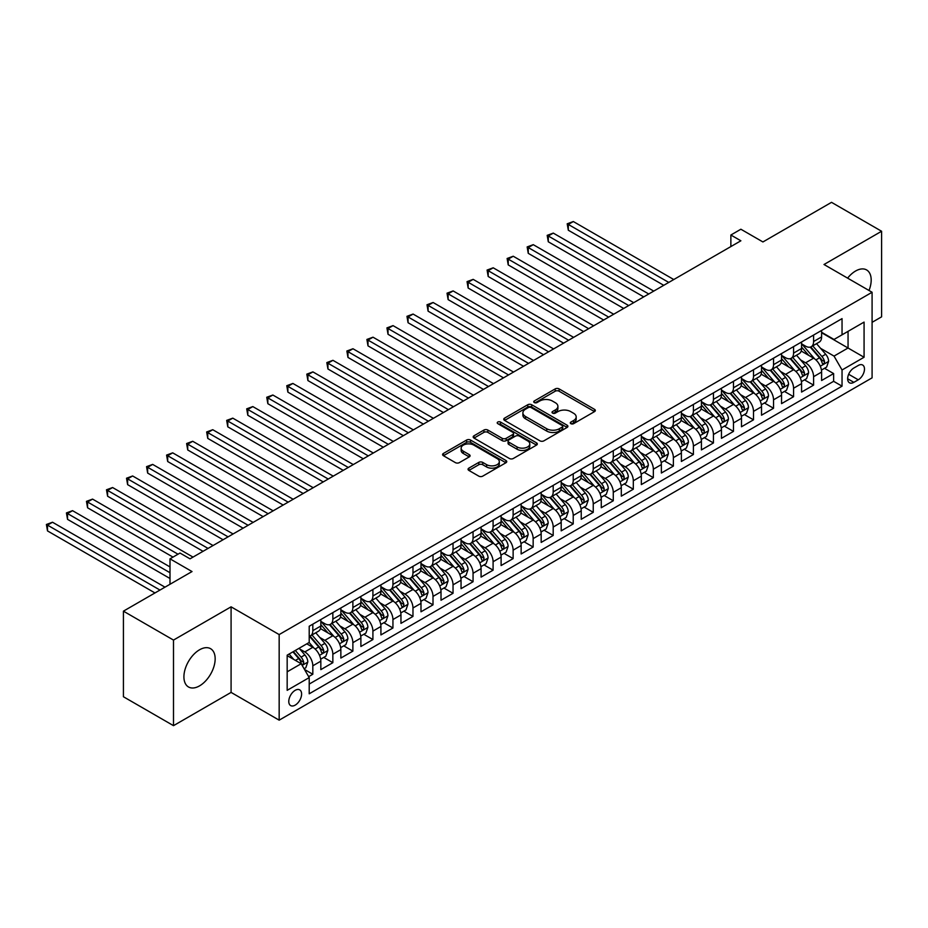 <?xml version="1.0" encoding="UTF-8"?>
<svg xmlns="http://www.w3.org/2000/svg" width="928" height="928" viewBox="0 0 928 928"><rect width="100%" height="100%" fill="white"/><g stroke="black" fill="none" stroke-linecap="round" stroke-linejoin="round"><path stroke-width="1.39" d="M570.871 423.667A1.949 1.125 0 0 0 573.62 423.667L594.512 411.614A2.784 1.601 0 0 0 595.335 410.478A2.784 1.601 0 0 0 594.512 409.341L559.12 388.902A2.784 1.601 0 0 0 555.188 388.902L534.296 400.966A1.949 1.125 0 0 0 533.728 401.766A1.949 1.125 0 0 0 534.296 402.555A1.949 1.125 0 0 0 537.057 402.555L539.76 401A8.897 5.139 0 0 1 552.346 401L555.292 402.694A8.897 5.139 0 0 1 557.902 406.336A8.897 5.139 0 0 1 555.292 409.967L552.589 411.522A1.949 1.125 0 0 0 552.021 412.322A1.949 1.125 0 0 0 552.589 413.111A1.949 1.125 0 0 0 555.338 413.111L558.041 411.556A8.897 5.139 0 0 1 570.627 411.556L573.574 413.262A8.897 5.139 0 0 1 576.184 416.892A8.897 5.139 0 0 1 573.574 420.523L570.871 422.078A1.949 1.125 0 0 0 570.302 422.878A1.949 1.125 0 0 0 570.871 423.667L570.871 422.078M199.543 685.873A22.098 12.76 120 0 0 213.974 666.397A22.098 12.76 120 0 0 210.586 648.695A22.098 12.76 120 0 0 199.543 649.786A22.098 12.76 120 0 0 185.101 669.262A22.098 12.76 120 0 0 188.488 686.964A22.098 12.76 120 0 0 199.543 685.873M869.014 290.487A22.098 12.76 120 0 0 866.613 269.944A22.098 12.76 120 0 0 855.558 271.034A22.098 12.76 120 0 0 847.612 278.133M295.185 705.129A9.06 5.232 120 0 0 301.113 697.137A9.06 5.232 120 0 0 299.721 689.875A9.06 5.232 120 0 0 295.185 690.328A9.06 5.232 120 0 0 289.269 698.308A9.06 5.232 120 0 0 290.65 705.582A9.06 5.232 120 0 0 295.185 705.129M468.872 468.141A2.784 1.601 0 0 0 468.06 469.278A2.784 1.601 0 0 0 468.872 470.415L478.802 476.145A2.784 1.601 0 0 0 482.734 476.145L505.934 462.747A2.784 1.601 0 0 0 506.758 461.61A2.784 1.601 0 0 0 505.934 460.485L470.542 440.046A2.784 1.601 0 0 0 466.61 440.046L443.41 453.444A2.784 1.601 0 0 0 442.598 454.581A2.784 1.601 0 0 0 443.41 455.706L455.404 462.631A2.784 1.601 0 0 0 459.337 462.631L469.266 456.901A2.784 1.601 0 0 0 470.078 455.764A2.784 1.601 0 0 0 469.266 454.639L463.327 451.194A7.436 4.292 0 0 1 461.146 448.166A7.436 4.292 0 0 1 465.74 444.199A7.436 4.292 0 0 1 473.837 445.127L497.141 458.583A7.436 4.292 0 0 1 499.322 461.61A7.436 4.292 0 0 1 494.728 465.578A7.436 4.292 0 0 1 486.62 464.65L482.734 462.411A2.784 1.601 0 0 0 478.802 462.411L468.872 468.141L468.872 470.415M872.088 322.329L881.6 316.842L881.6 231.258L831.523 202.339L762.92 241.953L740.88 229.228L730.87 235.016L740.88 240.793L190.02 558.83L180.009 553.053L169.998 558.83L169.998 584.269M173.501 640.076L173.501 725.661L231.084 692.404L231.084 606.831L173.501 640.076L123.424 611.158L192.026 571.555L169.998 558.83M231.084 606.831L279.166 634.578L872.088 292.262L872.088 377.847L279.166 720.163L279.166 634.578M881.6 231.258L824.006 264.503L872.088 292.262M539.957 440.846A2.784 1.601 0 0 0 543.889 440.846L567.089 427.448A2.784 1.601 0 0 0 567.901 426.312A2.784 1.601 0 0 0 567.089 425.175L531.698 404.747A2.784 1.601 0 0 0 527.765 404.747L504.565 418.134A2.784 1.601 0 0 0 503.753 419.27A2.784 1.601 0 0 0 504.565 420.407L539.957 440.846M498.556 424.096A1.949 1.125 0 0 1 500.528 424.363L536.477 445.115L513.312 458.49A2.784 1.601 0 0 1 509.379 458.49L473.988 438.062L473.988 435.789A2.784 1.601 0 0 0 473.176 436.926A2.784 1.601 0 0 0 473.988 438.062M473.988 435.789L483.917 430.058A2.784 1.601 0 0 1 487.85 430.058L502.199 438.341A2.784 1.601 0 0 0 506.131 438.341L512.72 434.536A2.784 1.601 0 0 0 513.532 433.411A2.784 1.601 0 0 0 512.72 432.274L497.779 423.644A1.949 1.125 0 0 1 497.211 422.843A1.949 1.125 0 0 1 498.406 421.811A1.949 1.125 0 0 1 500.528 422.054L536.512 442.83A2.784 1.601 0 0 1 537.324 443.967A2.784 1.601 0 0 1 536.512 445.104L536.512 442.83M173.501 725.661L123.424 696.742L123.424 611.158M308.653 676.651L312.817 674.25L304.5 669.448M299.767 649.032L304.802 651.932A11.333 6.542 60 0 1 312.817 665.805L320.833 661.177L320.833 669.622L332.85 662.685L323.733 657.418M319.8 637.466L324.835 640.366A11.333 6.542 60 0 1 332.85 654.24L340.854 649.612L340.854 658.056L352.872 651.12L343.766 645.853M339.834 625.901L344.868 628.801A11.333 6.542 60 0 1 352.872 642.675L360.888 638.046L360.888 646.491L372.905 639.554L363.799 634.288M359.867 614.336L364.901 617.236A11.333 6.542 60 0 1 372.905 631.11L380.921 626.493L380.921 634.926L392.938 627.989L383.821 622.723M379.9 602.771L384.923 605.671A11.333 6.542 60 0 1 392.938 619.544L400.954 614.928L400.954 623.361L412.972 616.424L403.854 611.169M399.933 591.206L404.956 594.106A11.333 6.542 60 0 1 412.972 607.979L420.987 603.362L420.987 611.796L433.005 604.859L423.887 599.604M419.955 579.64L424.989 582.54A11.333 6.542 60 0 1 433.005 596.414L441.009 591.797L441.009 600.23L453.038 593.294L443.92 588.039M439.988 568.075L445.022 570.975A11.333 6.542 60 0 1 453.038 584.849L461.042 580.232L461.042 588.665L473.06 581.728L463.954 576.474M460.021 556.51L465.056 559.41A11.333 6.542 60 0 1 473.06 573.284L481.075 568.667L481.075 577.1L493.093 570.163L483.987 564.908M480.054 544.945L485.077 547.845A11.333 6.542 60 0 1 493.093 561.718L501.108 557.102L501.108 565.535L513.126 558.598L504.008 553.343M500.088 533.38L505.11 536.28A11.333 6.542 60 0 1 513.126 550.153L521.142 545.536L521.142 553.97L533.159 547.033L524.042 541.778M520.121 521.814L525.144 524.714A11.333 6.542 60 0 1 533.159 538.6L541.175 533.971L541.175 542.416L553.192 535.468L544.075 530.213M540.142 510.249L545.177 513.149A11.333 6.542 60 0 1 553.192 527.034L561.196 522.406L561.196 530.851L573.226 523.902L564.108 518.648M560.176 498.684L565.21 501.584A11.333 6.542 60 0 1 573.226 515.469L581.23 510.841L581.23 519.286L593.247 512.337L584.141 507.082M580.209 487.119L585.243 490.019A11.333 6.542 60 0 1 593.247 503.904L601.263 499.276L601.263 507.72L613.28 500.772L604.163 495.517M600.242 475.554L605.265 478.454A11.333 6.542 60 0 1 613.28 492.339L621.296 487.71L621.296 496.155L633.314 489.207L624.196 483.952M620.275 463.988L625.298 466.888A11.333 6.542 60 0 1 633.314 480.774L641.329 476.145L641.329 484.59L653.347 477.642L644.229 472.387M640.308 452.423L645.331 455.323A11.333 6.542 60 0 1 653.347 469.208L661.362 464.58L661.362 473.025L673.38 466.076L664.262 460.822M660.33 440.858L665.364 443.758A11.333 6.542 60 0 1 673.38 457.643L681.384 453.015L681.384 461.46L693.402 454.523L684.296 449.256M680.363 429.293L685.398 432.193A11.333 6.542 60 0 1 693.402 446.078L701.417 441.45L701.417 449.894L713.435 442.958L704.329 437.691M700.396 417.728L705.431 420.628A11.333 6.542 60 0 1 713.435 434.513L721.45 429.884L721.45 438.329L733.468 431.392L724.35 426.126M720.43 406.162L725.452 409.062A11.333 6.542 60 0 1 733.468 422.948L741.484 418.319L741.484 426.764L753.501 419.827L744.384 414.561M740.463 394.597L745.486 397.497A11.333 6.542 60 0 1 753.501 411.382L761.517 406.754L761.517 415.199L773.534 408.262L764.417 402.996M760.484 383.032L765.519 385.932A11.333 6.542 60 0 1 773.534 399.817L781.55 395.189L781.55 403.634L793.568 396.697L784.45 391.43M780.518 371.467L785.552 374.367A11.333 6.542 60 0 1 793.568 388.252L801.572 383.624L801.572 392.068L813.589 385.132L813.589 376.687A11.333 6.542 -120 0 0 805.585 362.802L800.551 359.902M804.483 379.865L813.589 385.132M320.833 661.177A11.333 6.542 -120 0 0 312.817 647.303L306.808 643.835M340.854 649.612A11.333 6.542 -120 0 0 332.85 635.738L320.462 628.592M360.888 638.046A11.333 6.542 -120 0 0 352.872 624.173L340.495 617.027M380.921 626.493A11.333 6.542 -120 0 0 372.905 612.608L360.516 605.462M400.954 614.928A11.333 6.542 -120 0 0 392.938 601.042L380.55 593.897M420.987 603.362A11.333 6.542 -120 0 0 412.972 589.477L400.583 582.332M441.009 591.797A11.333 6.542 -120 0 0 433.005 577.912L420.616 570.766M461.042 580.232A11.333 6.542 -120 0 0 453.038 566.347L440.649 559.201M481.075 568.667A11.333 6.542 -120 0 0 473.06 554.782L460.671 547.636M501.108 557.102A11.333 6.542 -120 0 0 493.093 543.216L480.704 536.071M521.142 545.536A11.333 6.542 -120 0 0 513.126 531.651L500.737 524.506M541.175 533.971A11.333 6.542 -120 0 0 533.159 520.086L520.77 512.94M561.196 522.406A11.333 6.542 -120 0 0 553.192 508.521L540.804 501.375M581.23 510.841A11.333 6.542 -120 0 0 573.226 496.956L560.837 489.81M601.263 499.276A11.333 6.542 -120 0 0 593.247 485.39L580.858 478.245M621.296 487.71A11.333 6.542 -120 0 0 613.28 473.825L600.892 466.68M641.329 476.145A11.333 6.542 -120 0 0 633.314 462.26L620.925 455.114M661.362 464.58A11.333 6.542 -120 0 0 653.347 450.695L640.958 443.549M681.384 453.015A11.333 6.542 -120 0 0 673.38 439.141L660.991 431.984M701.417 441.45A11.333 6.542 -120 0 0 693.402 427.576L681.024 420.419M721.45 429.884A11.333 6.542 -120 0 0 713.435 416.011L701.046 408.854M741.484 418.319A11.333 6.542 -120 0 0 733.468 404.446L721.079 397.288M761.517 406.754A11.333 6.542 -120 0 0 753.501 392.88L741.112 385.723M781.55 395.189A11.333 6.542 -120 0 0 773.534 381.315L761.146 374.158M801.572 383.624A11.333 6.542 -120 0 0 793.568 369.75L781.179 362.593M858.261 365.47L853.853 368.01A8.781 5.069 120 0 0 848.122 375.747A8.781 5.069 120 0 0 849.468 382.788A8.781 5.069 120 0 0 853.853 382.348L858.261 379.807A8.781 5.069 120 0 0 864.003 372.07A8.781 5.069 120 0 0 862.657 365.029A8.781 5.069 120 0 0 858.261 365.47M287.17 671.826L301.194 663.729L309.21 677.602L309.21 693.796L842.044 386.164L842.044 369.982L834.028 356.097L820.584 348.336M309.21 677.602L287.17 690.328L287.17 655.168L309.21 642.443L309.21 626.249L842.044 318.629L842.044 334.822L864.072 322.097L864.072 357.257L842.044 369.982M320.833 621.4L324.835 623.709A11.333 6.542 60 0 0 330.496 624.277L338.511 619.649A11.333 6.542 -120 0 0 340.854 614.464L340.854 607.979M340.854 609.835L344.868 612.144A11.333 6.542 60 0 0 350.529 612.712L358.544 608.084A11.333 6.542 -120 0 0 360.888 602.898L360.888 596.414M360.888 598.27L364.901 600.578A11.333 6.542 60 0 0 370.562 601.147L378.578 596.518A11.333 6.542 -120 0 0 380.921 591.333L380.921 584.849M380.921 586.705L384.923 589.013A11.333 6.542 60 0 0 390.595 589.582L398.611 584.953A11.333 6.542 -120 0 0 400.954 579.768L400.954 573.284M400.954 575.14L404.956 577.448A11.333 6.542 60 0 0 410.628 578.016L418.632 573.388A11.333 6.542 -120 0 0 420.987 568.203L420.987 561.718M420.987 563.574L424.989 565.883A11.333 6.542 60 0 0 430.65 566.451L438.666 561.823A11.333 6.542 -120 0 0 441.009 556.638L441.009 550.153M441.009 552.009L445.022 554.318A11.333 6.542 60 0 0 450.683 554.886L458.699 550.258A11.333 6.542 -120 0 0 461.042 545.072L461.042 538.588M461.042 540.444L465.056 542.752A11.333 6.542 60 0 0 470.716 543.321L478.732 538.692A11.333 6.542 -120 0 0 481.075 533.507L481.075 527.023M481.075 528.879L485.077 531.187A11.333 6.542 60 0 0 490.75 531.756L498.765 527.127A11.333 6.542 -120 0 0 501.108 521.942L501.108 515.458M501.108 517.314L505.11 519.622A11.333 6.542 60 0 0 510.783 520.19L518.787 515.562A11.333 6.542 -120 0 0 521.142 510.377L521.142 503.904M521.142 505.748L525.144 508.057A11.333 6.542 60 0 0 530.816 508.625L538.82 503.997A11.333 6.542 -120 0 0 541.175 498.812L541.175 492.339M541.175 494.183L545.177 496.492A11.333 6.542 60 0 0 550.838 497.06L558.853 492.432A11.333 6.542 -120 0 0 561.196 487.246L561.196 480.774M561.196 482.618L565.21 484.938A11.333 6.542 60 0 0 570.871 485.495L578.886 480.866A11.333 6.542 -120 0 0 581.23 475.681L581.23 469.208M581.23 471.053L585.243 473.373A11.333 6.542 60 0 0 590.904 473.93L598.92 469.301A11.333 6.542 -120 0 0 601.263 464.116L601.263 457.643M601.263 459.488L605.265 461.808A11.333 6.542 60 0 0 610.937 462.364L618.953 457.736A11.333 6.542 -120 0 0 621.296 452.551L621.296 446.078M621.296 447.922L625.298 450.242A11.333 6.542 60 0 0 630.97 450.799L638.974 446.171A11.333 6.542 -120 0 0 641.329 440.986L641.329 434.513M641.329 436.357L645.331 438.677A11.333 6.542 60 0 0 651.004 439.234L659.008 434.606A11.333 6.542 -120 0 0 661.362 429.42L661.362 422.948M661.362 424.792L665.364 427.112A11.333 6.542 60 0 0 671.025 427.669L679.041 423.04A11.333 6.542 -120 0 0 681.384 417.855L681.384 411.382M681.384 413.227L685.398 415.547A11.333 6.542 60 0 0 691.058 416.104L699.074 411.475A11.333 6.542 -120 0 0 701.417 406.29L701.417 399.817M701.417 401.662L705.431 403.982A11.333 6.542 60 0 0 711.092 404.538L719.107 399.91A11.333 6.542 -120 0 0 721.45 394.725L721.45 388.252M721.45 390.096L725.452 392.416A11.333 6.542 60 0 0 731.125 392.973L739.14 388.345A11.333 6.542 -120 0 0 741.484 383.16L741.484 376.687M741.484 378.531L745.486 380.851A11.333 6.542 60 0 0 751.158 381.408L759.162 376.78A11.333 6.542 -120 0 0 761.517 371.594L761.517 365.122M761.517 366.966L765.519 369.286A11.333 6.542 60 0 0 771.18 369.843L779.195 365.214A11.333 6.542 -120 0 0 781.55 360.029L781.55 353.556M781.55 355.401L785.552 357.721A11.333 6.542 60 0 0 791.213 358.278L799.228 353.649A11.333 6.542 -120 0 0 801.572 348.464L801.572 341.991M309.21 684.075L833.622 381.315L833.622 373.566L821.605 380.503L821.605 372.058A11.333 6.542 -120 0 0 813.589 358.185L801.212 351.028M801.572 343.836L805.585 346.156A11.333 6.542 -120 0 0 811.246 346.712A11.333 6.542 -120 0 0 813.589 341.527L813.589 335.054M811.246 346.712L819.262 342.084A11.333 6.542 -120 0 0 821.605 336.899L821.605 330.426M312.817 624.173L312.817 630.646A11.333 6.542 60 0 1 310.462 635.842A11.333 6.542 60 0 1 309.21 636.295M310.462 635.842L318.478 631.214A11.333 6.542 -120 0 0 320.833 626.029L320.833 619.544M332.85 612.608L332.85 619.08A11.333 6.542 60 0 1 330.496 624.277M352.872 601.042L352.872 607.515A11.333 6.542 60 0 1 350.529 612.712M372.905 589.477L372.905 595.95A11.333 6.542 60 0 1 370.562 601.147M392.938 577.912L392.938 584.385A11.333 6.542 60 0 1 390.595 589.582M412.972 566.347L412.972 572.831A11.333 6.542 60 0 1 410.628 578.016M433.005 554.782L433.005 561.266A11.333 6.542 60 0 1 430.65 566.451M453.038 543.216L453.038 549.701A11.333 6.542 60 0 1 450.683 554.886M473.06 531.651L473.06 538.136A11.333 6.542 60 0 1 470.716 543.321M493.093 520.086L493.093 526.57A11.333 6.542 60 0 1 490.75 531.756M513.126 508.521L513.126 515.005A11.333 6.542 60 0 1 510.783 520.19M533.159 496.956L533.159 503.44A11.333 6.542 60 0 1 530.816 508.625M553.192 485.39L553.192 491.875A11.333 6.542 60 0 1 550.838 497.06M573.226 473.825L573.226 480.31A11.333 6.542 60 0 1 570.871 485.495M593.247 462.26L593.247 468.744A11.333 6.542 60 0 1 590.904 473.93M613.28 450.695L613.28 457.179A11.333 6.542 60 0 1 610.937 462.364M633.314 439.13L633.314 445.614A11.333 6.542 60 0 1 630.97 450.799M653.347 427.564L653.347 434.049A11.333 6.542 60 0 1 651.004 439.234M673.38 416.011L673.38 422.484A11.333 6.542 60 0 1 671.025 427.669M693.402 404.446L693.402 410.918A11.333 6.542 60 0 1 691.058 416.104M713.435 392.88L713.435 399.353A11.333 6.542 60 0 1 711.092 404.538M733.468 381.315L733.468 387.788A11.333 6.542 60 0 1 731.125 392.973M753.501 369.75L753.501 376.223A11.333 6.542 60 0 1 751.158 381.408M773.534 358.185L773.534 364.658A11.333 6.542 60 0 1 771.18 369.843M793.568 346.62L793.568 353.092A11.333 6.542 60 0 1 791.213 358.278M793.568 388.252L793.568 396.697M773.534 399.817L773.534 408.262M753.501 411.382L753.501 419.827M733.468 422.948L733.468 431.392M713.435 434.513L713.435 442.958M693.402 446.078L693.402 454.523M673.38 457.643L673.38 466.076M653.347 469.208L653.347 477.642M633.314 480.774L633.314 489.207M613.28 492.339L613.28 500.772M593.247 503.904L593.247 512.337M573.226 515.469L573.226 523.902M553.192 527.034L553.192 535.468M533.159 538.6L533.159 547.033M513.126 550.153L513.126 558.598M493.093 561.718L493.093 570.163M473.06 573.284L473.06 581.728M453.038 584.849L453.038 593.294M433.005 596.414L433.005 604.859M412.972 607.979L412.972 616.424M392.938 619.544L392.938 627.989M372.905 631.11L372.905 639.554M352.872 642.675L352.872 651.12M332.85 654.24L332.85 662.685M312.817 665.805L312.817 674.25M301.194 663.729L287.17 655.632M834.028 356.097L848.053 348L848.053 331.354L864.072 322.097M821.605 332.734L864.072 357.257M821.605 332.27L834.028 339.451L842.044 334.822M231.084 692.404L279.166 720.163M730.87 235.016L730.87 246.581M824.516 368.3L833.622 373.566M833.622 381.315L842.044 386.164M571.648 423.945L573.574 422.832A8.897 5.139 0 0 0 576.184 419.201L576.184 416.892M557.902 406.336L557.902 408.645A8.897 5.139 0 0 1 555.292 412.276L553.366 413.389M594.512 409.341L594.512 411.614L559.12 391.222A2.784 1.601 0 0 0 555.188 391.222L535.085 402.833M567.089 425.175L567.089 427.448L531.698 407.056A2.784 1.601 0 0 0 527.765 407.056L504.6 420.43M562.171 427.1A1.949 1.125 0 0 0 562.739 426.312A1.949 1.125 0 0 0 562.171 425.511L531.106 407.578A1.949 1.125 0 0 0 528.357 407.578L525.503 409.225A8.897 5.139 0 0 0 522.893 412.856A8.897 5.139 0 0 0 525.503 416.486L546.743 428.748A8.897 5.139 0 0 0 559.317 428.748L562.171 427.1L562.171 429.42A1.949 1.125 0 0 0 562.739 428.62L562.739 426.312M522.893 412.856L522.893 415.176A8.897 5.139 0 0 0 525.503 418.806L525.503 416.486M562.171 429.42L559.317 431.068A8.897 5.139 0 0 1 546.743 431.068L525.503 418.806M474.022 438.086L483.917 432.367L483.917 430.058M513.532 433.411L513.532 435.719A2.784 1.601 0 0 1 512.72 436.856L506.131 440.661A2.784 1.601 0 0 1 502.199 440.661L487.85 432.367A2.784 1.601 0 0 0 483.917 432.367M517.093 446.948A7.436 4.292 0 0 0 525.202 447.876A7.436 4.292 0 0 0 529.795 443.909A7.436 4.292 0 0 0 527.614 440.87L519.413 436.125A2.784 1.601 0 0 0 515.481 436.125L508.892 439.93A2.784 1.601 0 0 0 508.068 441.067A2.784 1.601 0 0 0 508.892 442.204L517.093 446.948L517.093 449.256A7.436 4.292 0 0 0 525.202 450.184A7.436 4.292 0 0 0 529.795 446.217L529.795 443.909M508.068 441.067L508.068 443.375A2.784 1.601 0 0 0 508.892 444.512L508.892 442.204M517.093 449.256L508.892 444.512M499.322 461.61L499.322 463.93A7.436 4.292 0 0 1 494.728 467.898A7.436 4.292 0 0 1 486.62 466.97L482.734 464.719A2.784 1.601 0 0 0 478.802 464.719L468.918 470.438M461.146 448.166L461.146 450.474A7.436 4.292 0 0 0 463.327 453.514L463.327 451.194M469.232 456.924L463.327 453.514M505.899 462.77L470.542 442.354A2.784 1.601 0 0 0 466.61 442.354L443.456 455.729M821.442 370.075L826.616 367.082L828.611 361.305A7.505 4.338 -120 0 0 825.688 354.252L816.536 343.662M814.703 358.916L803.857 346.353A21.669 12.516 -120 0 0 801.572 343.963M808.752 355.389L802.685 348.36A17.992 10.382 -120 0 0 801.572 347.153M673.774 279.537L573.318 221.537L568.307 224.437L568.307 230.214L663.764 285.325M810.225 347.118L819.482 357.837A7.505 4.338 60 0 1 822.162 363.01C823.287 364.518 824.087 364.054 824.563 361.618A7.505 4.338 -120 0 0 821.883 356.456L812.731 345.854M810.77 346.944L820.723 358.463A3.828 2.204 60 0 1 821.686 359.96L824.563 361.618M822.162 363.01L822.707 363.904M568.307 230.214L567.205 223.799L668.763 282.425M567.205 223.799L573.318 221.537M801.409 381.64L806.583 378.647L808.59 372.87A7.505 4.338 -120 0 0 805.666 365.818L796.514 355.227M794.681 370.481L783.824 357.906A21.669 12.516 -120 0 0 781.55 355.528M788.719 366.954L782.652 359.925A17.992 10.382 -120 0 0 781.55 358.718M653.741 291.102L553.285 233.102L548.286 236.002L548.286 241.779L643.73 296.89M790.192 358.684L799.449 369.402A7.505 4.338 60 0 1 802.128 374.576C803.254 376.084 804.054 375.62 804.53 373.184A7.505 4.338 -120 0 0 801.862 368.022L792.709 357.419M790.737 358.51L800.69 370.028A3.828 2.204 60 0 1 801.653 371.525L804.53 373.184M802.128 374.576L802.674 375.469M548.286 241.779L547.184 235.364L648.742 293.99M547.184 235.364L553.285 233.102M781.376 393.205L786.55 390.212L788.556 384.436A7.505 4.338 -120 0 0 785.633 377.383L776.481 366.792M774.648 382.046L763.79 369.472A21.669 12.516 -120 0 0 761.517 367.094M768.697 378.52L762.619 371.49A17.992 10.382 -120 0 0 761.517 370.284M633.708 302.667L533.264 244.667L528.252 247.567L528.252 253.344L623.697 308.456M770.159 370.249L779.416 380.967A7.505 4.338 60 0 1 782.095 386.141C783.22 387.649 784.032 387.185 784.496 384.749A7.505 4.338 -120 0 0 781.828 379.587L772.676 368.984M770.704 370.075L780.657 381.594A3.828 2.204 60 0 1 781.62 383.09L784.496 384.749M782.095 386.141L782.64 387.034M528.252 253.344L527.15 246.929L628.708 305.556M527.15 246.929L533.264 244.667M761.343 404.77L766.516 401.778L768.523 396.001A7.505 4.338 -120 0 0 765.6 388.948L756.448 378.357M754.615 393.611L743.757 381.037A21.669 12.516 -120 0 0 741.484 378.659M748.664 390.085L742.586 383.055A17.992 10.382 -120 0 0 741.484 381.849M613.686 314.232L513.23 256.232L508.219 259.132L508.219 264.909L603.664 320.021M750.137 381.814L759.394 392.532A7.505 4.338 60 0 1 762.062 397.706C763.199 399.214 763.999 398.75 764.475 396.314A7.505 4.338 -120 0 0 761.795 391.152L752.643 380.55M750.682 381.64L760.624 393.159A3.828 2.204 60 0 1 761.586 394.655L764.475 396.314M762.062 397.706L762.607 398.599M508.219 264.909L507.117 258.494L608.675 317.121M507.117 258.494L513.23 256.232M741.31 416.336L746.495 413.343L748.49 407.566A7.505 4.338 -120 0 0 745.567 400.513L736.414 389.922M734.582 405.176L723.724 392.602A21.669 12.516 -120 0 0 721.45 390.224M728.631 401.65L722.564 394.62A17.992 10.382 -120 0 0 721.45 393.414M593.653 325.798L493.197 267.798L488.186 270.698L488.186 276.474L583.631 331.586M730.104 393.379L739.361 404.098A7.505 4.338 60 0 1 742.04 409.271C743.166 410.779 743.966 410.315 744.442 407.879A7.505 4.338 -120 0 0 741.762 402.717L732.61 392.115M730.649 393.205L740.59 404.724A3.828 2.204 60 0 1 741.553 406.22L744.442 407.879M742.04 409.271L742.586 410.164M488.186 276.474L487.084 270.06L588.642 328.686M487.084 270.06L493.197 267.798M721.288 427.901L726.462 424.908L728.457 419.131A7.505 4.338 -120 0 0 725.534 412.078L716.381 401.488M714.548 416.742L703.702 404.167A21.669 12.516 -120 0 0 701.417 401.789M708.598 413.215L702.531 406.186A17.992 10.382 -120 0 0 701.417 404.979M573.62 337.363L473.164 279.363L468.153 282.263L468.153 288.04L563.609 343.151M710.071 404.944L719.328 415.663A7.505 4.338 60 0 1 722.007 420.836C723.132 422.344 723.933 421.88 724.408 419.444A7.505 4.338 -120 0 0 721.729 414.282L712.576 403.68M710.616 404.77L720.557 416.289A3.828 2.204 60 0 1 721.52 417.786L724.408 419.444M722.007 420.836L722.552 421.73M468.153 288.04L467.051 281.625L568.609 340.251M467.051 281.625L473.164 279.363M701.255 439.466L706.428 436.473L708.435 430.696A7.505 4.338 -120 0 0 705.512 423.644L696.36 413.053M694.515 428.307L683.669 415.732A21.669 12.516 -120 0 0 681.384 413.354M688.564 424.78L682.498 417.751A17.992 10.382 -120 0 0 681.384 416.544M553.587 348.928L453.131 290.928L448.12 293.828L448.12 299.605L543.576 354.716M690.038 416.51L699.294 427.228A7.505 4.338 60 0 1 701.974 432.402C703.099 433.91 703.9 433.446 704.375 431.01A7.505 4.338 -120 0 0 701.696 425.836L692.543 415.245M690.583 416.336L700.536 427.854A3.828 2.204 60 0 1 701.498 429.351L704.375 431.01M701.974 432.402L702.519 433.295M448.12 299.605L447.029 293.19L548.576 351.816M447.029 293.19L453.131 290.928M681.222 451.031L686.395 448.038L688.402 442.262A7.505 4.338 -120 0 0 685.479 435.209L676.326 424.618M674.494 439.872L663.636 427.298A21.669 12.516 -120 0 0 661.362 424.92M668.531 436.346L662.464 429.316A17.992 10.382 -120 0 0 661.362 428.11M533.554 360.493L433.098 302.493L428.098 305.393L428.098 311.17L523.543 366.282M670.004 428.075L679.261 438.793A7.505 4.338 60 0 1 681.941 443.967C683.066 445.475 683.866 445.011 684.342 442.575A7.505 4.338 -120 0 0 681.674 437.401L672.522 426.81M670.55 427.901L680.502 439.42A3.828 2.204 60 0 1 681.465 440.916L684.342 442.575M681.941 443.967L682.486 444.86M428.098 311.17L426.996 304.755L528.554 363.382M426.996 304.755L433.098 302.493M661.188 462.596L666.362 459.604L668.369 453.827A7.505 4.338 -120 0 0 665.446 446.774L656.293 436.183M654.46 451.437L643.603 438.863A21.669 12.516 -120 0 0 641.329 436.485M648.51 447.911L642.431 440.881A17.992 10.382 -120 0 0 641.329 439.675M513.532 372.058L413.076 314.058L408.065 316.958L408.065 322.735L503.51 377.847M649.983 439.64L659.24 450.358A7.505 4.338 60 0 1 661.908 455.532C663.044 457.04 663.845 456.576 664.309 454.14A7.505 4.338 -120 0 0 661.641 448.966L652.488 438.376M650.516 439.466L660.469 450.985A3.828 2.204 60 0 1 661.432 452.481L664.309 454.14M661.908 455.532L662.453 456.425M408.065 322.735L406.963 316.32L508.521 374.947M406.963 316.32L413.076 314.058M641.155 474.162L646.329 471.169L648.336 465.392A7.505 4.338 -120 0 0 645.412 458.339L636.26 447.737M634.427 463.002L623.57 450.428A21.669 12.516 -120 0 0 621.296 448.05M628.476 459.476L622.398 452.446A17.992 10.382 -120 0 0 621.296 451.228M493.499 383.624L393.043 325.624L388.032 328.512L388.032 334.3L483.476 389.412M629.95 451.205L639.206 461.924A7.505 4.338 60 0 1 641.874 467.097C643.011 468.605 643.812 468.141 644.287 465.705A7.505 4.338 -120 0 0 641.608 460.532L632.455 449.941M630.495 451.031L640.436 462.55A3.828 2.204 60 0 1 641.399 464.046L644.287 465.705M641.874 467.097L642.431 467.99M388.032 334.3L386.93 327.886L488.488 386.512M386.93 327.886L393.043 325.624M621.122 485.727L626.307 482.734L628.302 476.957A7.505 4.338 -120 0 0 625.379 469.904L616.227 459.302M614.394 474.568L603.536 461.993A21.669 12.516 -120 0 0 601.263 459.615M608.443 471.041L602.376 464.012A17.992 10.382 -120 0 0 601.263 462.794M473.466 395.189L373.01 337.189L367.998 340.077L367.998 345.866L463.443 400.966M609.916 462.77L619.173 473.489A7.505 4.338 60 0 1 621.853 478.662C622.978 480.17 623.778 479.706 624.254 477.27A7.505 4.338 -120 0 0 621.574 472.097L612.422 461.506M610.462 462.596L620.403 474.115A3.828 2.204 60 0 1 621.366 475.612L624.254 477.27M621.853 478.662L622.398 479.556M367.998 345.866L366.896 339.451L468.454 398.077M366.896 339.451L373.01 337.189M601.1 497.292L606.274 494.299L608.269 488.522A7.505 4.338 -120 0 0 605.346 481.47L596.194 470.867M594.361 486.133L583.515 473.558A21.669 12.516 -120 0 0 581.23 471.18M588.41 482.606L582.343 475.577A17.992 10.382 -120 0 0 581.23 474.359M453.432 406.754L352.976 348.754L347.965 351.642L347.965 357.431L443.422 412.531M589.883 474.336L599.14 485.054A7.505 4.338 60 0 1 601.82 490.228C602.945 491.736 603.745 491.272 604.221 488.836A7.505 4.338 -120 0 0 601.541 483.662L592.389 473.071M590.428 474.162L600.37 485.68A3.828 2.204 60 0 1 601.344 487.177L604.221 488.836M601.82 490.228L602.365 491.121M347.965 357.431L346.863 351.016L448.421 409.642M346.863 351.016L352.976 348.754M581.067 508.857L586.241 505.864L588.248 500.088A7.505 4.338 -120 0 0 585.324 493.035L576.172 482.432M574.328 497.698L563.482 485.124A21.669 12.516 -120 0 0 561.196 482.746M568.377 494.172L562.31 487.142A17.992 10.382 -120 0 0 561.196 485.924M433.399 418.319L332.943 360.319L327.944 363.208L327.944 368.996L423.388 424.096M569.85 485.901L579.107 496.619A7.505 4.338 60 0 1 581.786 501.793C582.912 503.301 583.712 502.837 584.188 500.401A7.505 4.338 -120 0 0 581.508 495.227L572.356 484.636M570.395 485.727L580.348 497.246A3.828 2.204 60 0 1 581.311 498.742L584.188 500.401M581.786 501.793L582.332 502.674M327.944 368.996L326.842 362.581L428.388 421.208M326.842 362.581L332.943 360.319M561.034 520.422L566.208 517.43L568.214 511.653A7.505 4.338 -120 0 0 565.291 504.6L556.139 493.998M554.306 509.252L543.448 496.689A21.669 12.516 -120 0 0 541.175 494.311M548.355 505.725L542.277 498.707A17.992 10.382 -120 0 0 541.175 497.489M413.366 429.884L312.91 371.884L307.91 374.773L307.91 380.561L403.355 435.661M549.817 497.466L559.074 508.184A7.505 4.338 60 0 1 561.753 513.358C562.878 514.866 563.679 514.402 564.154 511.966A7.505 4.338 -120 0 0 561.486 506.792L552.334 496.202M550.362 497.292L560.315 508.811A3.828 2.204 60 0 1 561.278 510.307L564.154 511.966M561.753 513.358L562.298 514.24M307.91 380.561L306.808 374.146L408.366 432.773M306.808 374.146L312.91 371.884M541.001 531.988L546.174 528.995L548.181 523.206A7.505 4.338 -120 0 0 545.258 516.165L536.106 505.563M534.273 520.817L523.415 508.254A21.669 12.516 -120 0 0 521.142 505.876M528.322 517.29L522.244 510.272A17.992 10.382 -120 0 0 521.142 509.054M393.344 441.45L292.888 383.45L287.877 386.338L287.877 392.126L383.322 447.226M529.795 509.031L539.052 519.75A7.505 4.338 60 0 1 541.72 524.923C542.857 526.431 543.657 525.967 544.133 523.531A7.505 4.338 -120 0 0 541.453 518.358L532.301 507.767M530.329 508.857L540.282 520.376A3.828 2.204 60 0 1 541.244 521.872L544.133 523.531M541.72 524.923L542.265 525.805M287.877 392.126L286.775 385.712L388.333 444.338M286.775 385.712L292.888 383.45M520.968 543.553L526.141 540.56L528.148 534.772A7.505 4.338 -120 0 0 525.225 527.73L516.072 517.128M514.24 532.382L503.382 519.819A21.669 12.516 -120 0 0 501.108 517.441M508.289 528.856L502.21 521.826A17.992 10.382 -120 0 0 501.108 520.62M373.311 453.015L272.855 395.015L267.844 397.903L267.844 403.692L363.289 458.792M509.762 520.596L519.019 531.315A7.505 4.338 60 0 1 521.687 536.488C522.824 537.996 523.624 537.532 524.1 535.096A7.505 4.338 -120 0 0 521.42 529.923L512.268 519.332M510.307 520.422L520.248 531.941A3.828 2.204 60 0 1 521.211 533.438L524.1 535.096M521.687 536.488L522.244 537.37M267.844 403.692L266.742 397.265L368.3 455.903M266.742 397.265L272.855 395.015M500.934 555.118L506.12 552.125L508.115 546.337A7.505 4.338 -120 0 0 505.192 539.296L496.039 528.693M494.206 543.947L483.349 531.384A21.669 12.516 -120 0 0 481.075 529.006M488.256 540.421L482.189 533.391A17.992 10.382 -120 0 0 481.075 532.185M353.278 464.58L252.822 406.58L247.811 409.468L247.811 415.257L343.256 470.357M489.729 532.162L498.986 542.88A7.505 4.338 60 0 1 501.665 548.054C502.79 549.562 503.591 549.098 504.066 546.662A7.505 4.338 -120 0 0 501.387 541.488L492.234 530.897M490.274 531.988L500.215 543.506A3.828 2.204 60 0 1 501.178 545.003L504.066 546.662M501.665 548.054L502.21 548.935M247.811 415.257L246.709 408.83L348.267 467.468M246.709 408.83L252.822 406.58M480.913 566.683L486.086 563.69L488.082 557.902A7.505 4.338 -120 0 0 485.158 550.861L476.006 540.258M474.173 555.512L463.327 542.95A21.669 12.516 -120 0 0 461.042 540.572M468.222 551.986L462.156 544.956A17.992 10.382 -120 0 0 461.042 543.75M333.245 476.145L232.789 418.145L227.778 421.034L227.778 426.822L323.234 481.922M469.696 543.727L478.952 554.445A7.505 4.338 60 0 1 481.632 559.619C482.757 561.127 483.558 560.663 484.033 558.227A7.505 4.338 -120 0 0 481.354 553.053L472.201 542.462M470.241 543.553L480.194 555.072A3.828 2.204 60 0 1 481.156 556.568L484.033 558.227M481.632 559.619L482.177 560.5M227.778 426.822L226.676 420.396L328.234 479.034M226.676 420.396L232.789 418.145M460.88 578.248L466.053 575.256L468.06 569.467A7.505 4.338 -120 0 0 465.137 562.426L455.984 551.824M454.152 567.078L443.294 554.515A21.669 12.516 -120 0 0 441.009 552.137M448.189 563.551L442.122 556.522A17.992 10.382 -120 0 0 441.009 555.315M313.212 487.71L212.756 429.71L207.756 432.599L207.756 438.387L303.201 493.487M449.662 555.292L458.919 566.01A7.505 4.338 60 0 1 461.599 571.184C462.724 572.692 463.524 572.228 464 569.792A7.505 4.338 -120 0 0 461.332 564.618L452.18 554.028M450.208 555.118L460.16 566.637A3.828 2.204 60 0 1 461.123 568.133L464 569.792M461.599 571.184L462.144 572.066M207.756 438.387L206.654 431.961L308.212 490.599M206.654 431.961L212.756 429.71M440.846 589.814L446.02 586.821L448.027 581.032A7.505 4.338 -120 0 0 445.104 573.991L435.951 563.389M434.118 578.643L423.261 566.08A21.669 12.516 -120 0 0 420.987 563.702M428.168 575.116L422.089 568.087A17.992 10.382 -120 0 0 420.987 566.88M293.178 499.276L192.722 441.276L187.723 444.164L187.723 449.952L283.168 505.052M429.629 566.857L438.886 577.576A7.505 4.338 60 0 1 441.566 582.749C442.691 584.257 443.503 583.793 443.967 581.357A7.505 4.338 -120 0 0 441.299 576.184L432.146 565.593M430.174 566.683L440.127 578.202A3.828 2.204 60 0 1 441.09 579.687L443.967 581.357M441.566 582.749L442.111 583.631M187.723 449.952L186.621 443.526L288.179 502.164M186.621 443.526L192.722 441.276M420.813 601.367L425.987 598.386L427.994 592.598A7.505 4.338 -120 0 0 425.07 585.556L415.918 574.954M414.085 590.208L403.228 577.645A21.669 12.516 -120 0 0 400.954 575.267M408.134 586.682L402.056 579.652A17.992 10.382 -120 0 0 400.954 578.446M273.157 510.841L172.701 452.841L167.69 455.729L167.69 461.518L263.134 516.618M409.608 578.422L418.864 589.141A7.505 4.338 60 0 1 421.532 594.314C422.669 595.822 423.47 595.358 423.945 592.922A7.505 4.338 -120 0 0 421.266 587.749L412.113 577.158M410.153 578.248L420.094 589.767A3.828 2.204 60 0 1 421.057 591.252L423.945 592.922M421.532 594.314L422.078 595.196M167.69 461.518L166.588 455.091L268.146 513.729M166.588 455.091L172.701 452.841M400.78 612.932L405.965 609.951L407.96 604.163A7.505 4.338 -120 0 0 405.037 597.122L395.885 586.519M394.052 601.773L383.194 589.21A21.669 12.516 -120 0 0 380.921 586.832M388.101 598.247L382.034 591.217A17.992 10.382 -120 0 0 380.921 590.011M253.124 522.406L152.668 464.406L147.656 467.294L147.656 473.083L243.101 528.183M389.574 589.988L398.831 600.706A7.505 4.338 60 0 1 401.511 605.88C402.636 607.388 403.436 606.924 403.912 604.488A7.505 4.338 -120 0 0 401.232 599.314L392.08 588.723M390.12 589.814L400.061 601.321A3.828 2.204 60 0 1 401.024 602.817L403.912 604.488M401.511 605.88L402.056 606.761M147.656 473.083L146.554 466.656L248.112 525.294M146.554 466.656L152.668 464.406M380.747 624.498L385.932 621.516L387.927 615.728A7.505 4.338 -120 0 0 385.004 608.687L375.852 598.084M374.019 613.338L363.173 600.776A21.669 12.516 -120 0 0 360.888 598.398M368.068 609.812L362.001 602.782A17.992 10.382 -120 0 0 360.888 601.576M233.09 533.971L132.634 475.971L127.623 478.86L127.623 484.648L223.08 539.748M369.541 601.553L378.798 612.271A7.505 4.338 60 0 1 381.478 617.445C382.603 618.953 383.403 618.489 383.879 616.053A7.505 4.338 -120 0 0 381.199 610.879L372.047 600.288M370.086 601.379L380.028 612.886A3.828 2.204 60 0 1 380.99 614.382L383.879 616.053M381.478 617.445L382.023 618.326M127.623 484.648L126.521 478.222L228.079 536.86M126.521 478.222L132.634 475.971M360.725 636.063L365.899 633.082L367.894 627.293A7.505 4.338 -120 0 0 364.971 620.252L355.818 609.65M353.986 624.904L343.14 612.341A21.669 12.516 -120 0 0 340.854 609.963M348.035 621.377L341.968 614.348A17.992 10.382 -120 0 0 340.854 613.141M213.057 545.536L112.601 487.536L107.59 490.425L107.59 496.213L203.046 551.313M349.508 613.118L358.765 623.836A7.505 4.338 60 0 1 361.444 628.998C362.57 630.518 363.37 630.054 363.846 627.618A7.505 4.338 -120 0 0 361.166 622.444L352.014 611.854M350.053 612.944L360.006 624.451A3.828 2.204 60 0 1 360.969 625.948L363.846 627.618M361.444 628.998L361.99 629.892M107.59 496.213L106.488 489.787L208.046 548.425M106.488 489.787L112.601 487.536M340.692 647.628L345.866 644.647L347.872 638.858A7.505 4.338 -120 0 0 344.949 631.817L335.797 621.215M333.964 636.469L323.106 623.906A21.669 12.516 -120 0 0 320.833 621.516M328.002 632.942L321.935 625.913A17.992 10.382 -120 0 0 320.833 624.706M193.024 557.102L92.568 499.102L87.568 501.99L87.568 507.778L172.991 557.102M329.475 624.683L338.732 635.402A7.505 4.338 60 0 1 341.411 640.564C342.536 642.083 343.337 641.619 343.812 639.183A7.505 4.338 -120 0 0 341.144 634.01L331.992 623.419M330.02 624.509L339.973 636.016A3.828 2.204 60 0 1 340.936 637.513L343.812 639.183M341.411 640.564L341.956 641.457M87.568 507.778L86.466 501.352L178.002 554.202M86.466 501.352L92.568 499.102M320.659 659.193L325.832 656.212L327.839 650.424A7.505 4.338 -120 0 0 324.916 643.382L315.764 632.78M313.931 648.034L309.14 642.489M307.98 644.508L307.191 643.603M169.998 566.927L72.546 510.667L67.535 513.555L67.535 519.344L169.998 578.492M309.442 636.248L318.71 646.967A7.505 4.338 60 0 1 321.378 652.129C322.503 653.648 323.315 653.184 323.779 650.748A7.505 4.338 -120 0 0 321.111 645.575L311.959 634.972M309.987 636.074L319.94 647.582A3.828 2.204 60 0 1 320.902 649.078L323.779 650.748M321.378 652.129L321.923 653.022M67.535 519.344L66.433 512.917L169.998 572.715M66.433 512.917L72.546 510.667M304.106 668.752L305.799 667.777L307.806 661.989A7.505 4.338 -120 0 0 304.883 654.948L299.118 648.266M293.747 659.425L289.107 654.054M287.947 656.073L287.17 655.18M164.987 587.169L52.513 522.232L47.502 525.12L47.502 530.909L154.964 592.946M292.912 651.85L298.677 658.532A7.505 4.338 60 0 1 301.345 663.694C302.482 665.214 303.282 664.75 303.758 662.314A7.505 4.338 -120 0 0 301.078 657.14L295.313 650.47M293.376 651.584L299.906 659.147A3.828 2.204 60 0 1 300.869 660.643L303.758 662.314M301.345 663.694L301.89 664.587M47.502 530.909L46.4 524.482L159.976 590.057M46.4 524.482L52.513 522.232M304.802 651.932L312.817 647.303M324.835 640.366L332.85 635.738M344.868 628.801L352.872 624.173M364.901 617.236L372.905 612.608M384.923 605.671L392.938 601.042M404.956 594.106L412.972 589.477M424.989 582.54L433.005 577.912M445.022 570.975L453.038 566.347M465.056 559.41L473.06 554.782M485.077 547.845L493.093 543.216M505.11 536.28L513.126 531.651M525.144 524.714L533.159 520.086M545.177 513.149L553.192 508.521M565.21 501.584L573.226 496.956M585.243 490.019L593.247 485.39M605.265 478.454L613.28 473.825M625.298 466.888L633.314 462.26M645.331 455.323L653.347 450.695M665.364 443.758L673.38 439.141M685.398 432.193L693.402 427.576M705.431 420.628L713.435 416.011M725.452 409.062L733.468 404.446M745.486 397.497L753.501 392.88M765.519 385.932L773.534 381.315M785.552 374.367L793.568 369.75M805.585 362.802L813.589 358.185M813.589 341.527L821.605 336.899M312.817 630.646L320.833 626.029M332.85 619.08L340.854 614.464M352.872 607.515L360.888 602.898M372.905 595.95L380.921 591.333M392.938 584.385L400.954 579.768M412.972 572.831L420.987 568.203M433.005 561.266L441.009 556.638M453.038 549.701L461.042 545.072M473.06 538.136L481.075 533.507M493.093 526.57L501.108 521.942M513.126 515.005L521.142 510.377M533.159 503.44L541.175 498.812M553.192 491.875L561.196 487.246M573.226 480.31L581.23 475.681M593.247 468.744L601.263 464.116M613.28 457.179L621.296 452.551M633.314 445.614L641.329 440.986M653.347 434.049L661.362 429.42M673.38 422.484L681.384 417.855M693.402 410.918L701.417 406.29M713.435 399.353L721.45 394.725M733.468 387.788L741.484 383.16M753.501 376.223L761.517 371.594M773.534 364.658L781.55 360.029M793.568 353.092L801.572 348.464M813.589 376.687L821.605 372.058M848.656 374.262L858.261 379.807M847.647 378.763L853.853 382.348M573.574 422.832L573.574 420.523M552.589 413.111L552.589 411.522M555.292 412.276L555.292 409.967M534.296 402.555L534.296 400.966M555.188 391.222L555.188 388.902M559.12 391.222L559.12 388.902M504.565 420.407L504.565 418.134M527.765 407.056L527.765 404.747M531.698 407.056L531.698 404.747M546.743 431.068L546.743 428.748M559.317 431.068L559.317 428.748M487.85 432.367L487.85 430.058M502.199 440.661L502.199 438.341M506.131 440.661L506.131 438.341M512.72 436.856L512.72 434.536M500.528 424.363L500.528 422.054M478.802 464.719L478.802 462.411M482.734 464.719L482.734 462.411M486.62 466.97L486.62 464.65M469.266 456.901L469.266 454.639M443.41 455.706L443.41 453.444M466.61 442.354L466.61 440.046M470.542 442.354L470.542 440.046M505.934 462.747L505.934 460.485M820.294 366.224L828.565 361.444M803.857 346.353L804.889 345.75M821.883 356.456L825.688 354.252M815.898 359.902L819.482 357.837M800.261 377.789L808.532 373.01M783.824 357.906L784.856 357.315M801.862 368.022L805.666 365.818M795.876 371.467L799.449 369.402M780.228 389.354L788.51 384.575M763.79 369.472L764.823 368.88M781.828 379.587L785.633 377.383M775.843 383.032L779.416 380.967M760.194 400.919L768.477 396.14M743.757 381.037L744.79 380.445M761.795 391.152L765.6 388.948M755.81 394.597L759.394 392.532M740.173 412.484L748.444 407.705M723.724 392.602L724.756 392.01M741.762 402.717L745.567 400.513M735.776 406.162L739.361 404.098M720.14 424.05L728.41 419.27M703.702 404.167L704.735 403.576M721.729 414.282L725.534 412.078M715.743 417.728L719.328 415.663M700.106 435.615L708.377 430.836M683.669 415.732L684.702 415.141M701.696 425.836L705.512 423.644M695.722 429.293L699.294 427.228M680.073 447.18L688.344 442.401M663.636 427.298L664.668 426.706M681.674 437.401L685.479 435.209M675.688 440.858L679.261 438.793M660.04 458.745L668.322 453.966M643.603 438.863L644.635 438.271M661.641 448.966L665.446 446.774M655.655 452.423L659.24 450.358M640.018 470.31L648.289 465.531M623.57 450.428L624.602 449.836M641.608 460.532L645.412 458.339M635.622 463.988L639.206 461.924M619.985 481.876L628.256 477.096M603.536 461.993L604.569 461.402M621.574 472.097L625.379 469.904M615.589 475.554L619.173 473.489M599.952 493.441L608.223 488.662M583.515 473.558L584.547 472.967M601.541 483.662L605.346 481.47M595.556 487.119L599.14 485.054M579.919 505.006L588.19 500.227M563.482 485.124L564.514 484.532M581.508 495.227L585.324 493.035M575.534 498.684L579.107 496.619M559.886 516.571L568.156 511.792M543.448 496.689L544.481 496.097M561.486 506.792L565.291 504.6M555.501 510.249L559.074 508.184M539.852 528.136L548.135 523.357M523.415 508.254L524.448 507.662M541.453 518.358L545.258 516.165M535.468 521.814L539.052 519.75M519.831 539.702L528.102 534.922M503.382 519.819L504.414 519.228M521.42 529.923L525.225 527.73M515.434 533.38L519.019 531.315M499.798 551.267L508.068 546.488M483.349 531.384L484.381 530.793M501.387 541.488L505.192 539.296M495.401 544.945L498.986 542.88M479.764 562.832L488.035 558.053M463.327 542.95L464.36 542.358M481.354 553.053L485.158 550.861M475.368 556.51L478.952 554.445M459.731 574.397L468.002 569.618M443.294 554.515L444.326 553.923M461.332 564.618L465.137 562.426M455.346 568.075L458.919 566.01M439.698 585.962L447.98 581.183M423.261 566.08L424.293 565.488M441.299 576.184L445.104 573.991M435.313 579.64L438.886 577.576M419.665 597.528L427.947 592.748M403.228 577.645L404.26 577.054M421.266 587.749L425.07 585.556M415.28 591.206L418.864 589.141M399.643 609.093L407.914 604.314M383.194 589.21L384.227 588.619M401.232 599.314L405.037 597.122M395.247 602.771L398.831 600.706M379.61 620.658L387.881 615.879M363.173 600.776L364.194 600.184M381.199 610.879L385.004 608.687M375.214 614.336L378.798 612.271M359.577 632.223L367.848 627.444M343.14 612.341L344.172 611.749M361.166 622.444L364.971 620.252M355.192 625.901L358.765 623.836M339.544 643.788L347.814 639.009M323.106 623.906L324.139 623.314M341.144 634.01L344.949 631.817M335.159 637.466L338.732 635.402M319.51 655.354L327.793 650.574M321.111 645.575L324.916 643.382M315.126 649.032L318.71 646.967M302.145 665.376L307.76 662.14M301.078 657.14L304.883 654.948M295.429 660.4L298.677 658.532"/></g></svg>
